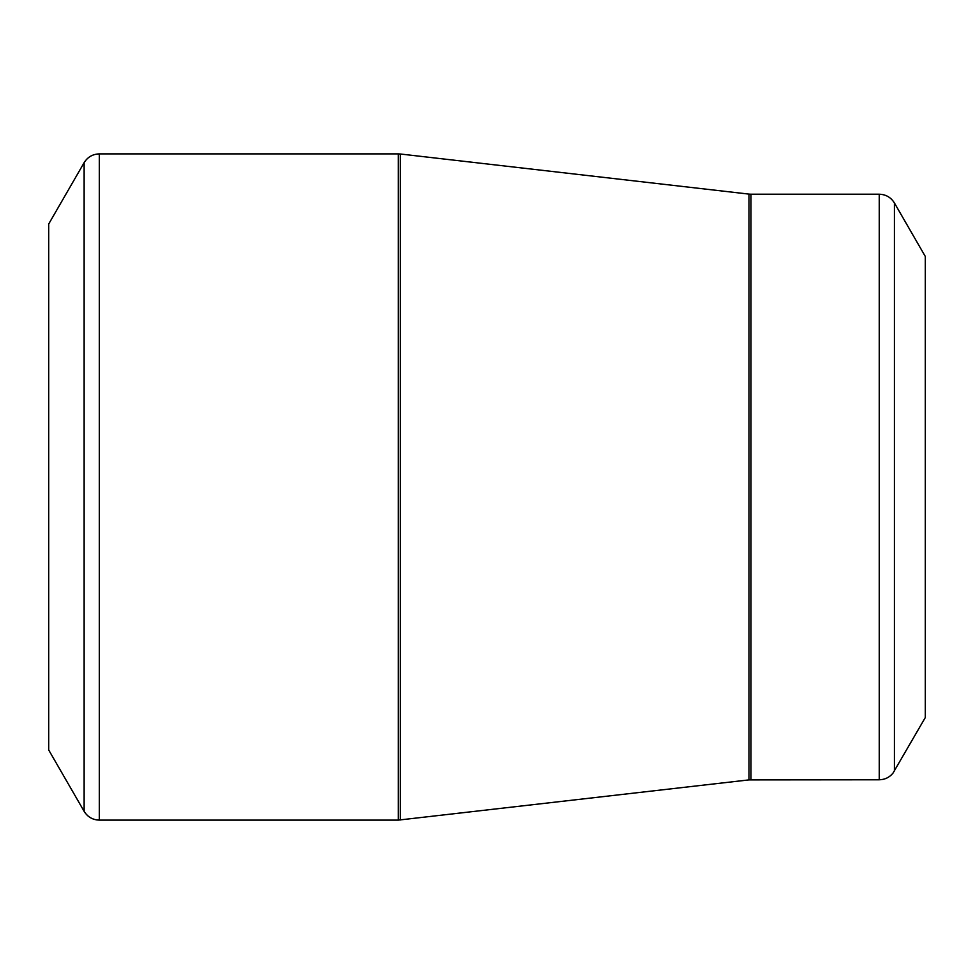 <?xml version="1.0" encoding="UTF-8"?>
<svg xmlns="http://www.w3.org/2000/svg" width="974" height="974" viewBox="0 0 974 974"><rect width="100%" height="100%" fill="white"/><g stroke="black" fill="none" stroke-linecap="round" stroke-linejoin="round"><path stroke-width="1.46" d="M84.129 811.342L48.7 749.98L48.7 224.02L84.129 162.658C87.623 157.033 92.688 154.111 99.311 153.892L99.311 820.108L96.755 819.925C91.239 818.988 87.027 816.127 84.129 811.342L84.129 162.658M879.242 779.784L879.242 194.216C885.865 194.435 890.93 197.357 894.424 202.982L925.3 256.454L925.3 717.546L892.988 773.137C889.42 777.447 884.83 779.663 879.242 779.784L748.982 779.894L398.329 820.108L398.329 153.892L99.311 153.892M398.329 153.892L400.338 154.002L400.338 819.998M748.982 779.894L748.982 194.106L400.338 154.002M879.242 194.216L750.991 194.216L750.991 779.784M894.424 202.982L894.424 771.018M398.329 820.108L99.311 820.108M750.991 194.216L748.982 194.106"/></g></svg>
